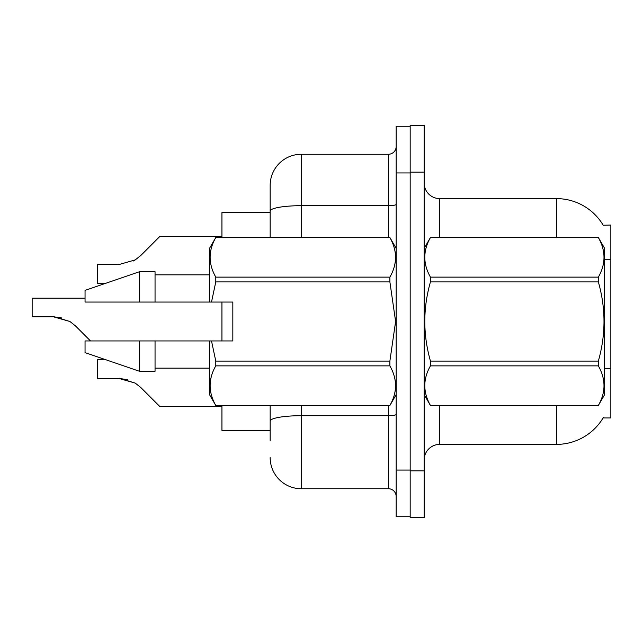 <?xml version="1.0" encoding="UTF-8"?>
<svg xmlns="http://www.w3.org/2000/svg" width="643" height="643" viewBox="0 0 643 643"><rect width="100%" height="100%" fill="white"/><g stroke="black" fill="none" stroke-linecap="round" stroke-linejoin="round"><path stroke-width="0.96" d="M603.214 225.243A54.446 54.446 0 0 0 556.404 198.607A54.446 54.446 0 0 1 603.214 225.243L610.85 225.05L610.85 417.95L603.094 417.95L603.375 417.484A54.446 54.446 0 0 1 556.404 444.393A54.446 54.446 0 0 0 603.094 417.95M270.164 211.089L270.164 185.385A31.113 31.113 0 0 1 301.278 154.272L301.278 205.688A31.113 5.401 180 0 0 270.164 211.089L270.164 237.492L270.164 202.497L270.164 212.608L221.939 212.608L221.939 237.492M221.939 340.943L221.939 302.057M270.164 430.392L221.939 430.392L221.939 405.508M424.171 459.954A15.553 15.553 0 0 1 439.732 444.393L556.404 444.393L556.404 405.508M410.17 470.845L410.17 517.511L424.171 517.511L424.171 470.845L410.17 470.845M424.171 172.155L424.171 125.489L410.17 125.489L410.17 172.155L424.171 172.155L424.171 470.845M556.404 237.492L556.404 198.607L439.732 198.607A15.553 15.553 0 0 1 424.171 183.046A15.553 15.553 0 0 0 439.732 198.607L439.732 237.492M270.164 440.503L270.164 405.508L270.164 440.503M396.168 470.065L396.168 516.731L410.17 516.731L410.17 126.269L396.168 126.269L396.168 470.065L410.17 470.065M301.278 405.508L301.278 488.728L388.396 488.728L388.396 405.508M301.278 154.272L388.396 154.272A7.78 7.78 0 0 0 396.168 146.491M270.164 185.385L270.164 202.497M396.168 496.509A7.78 7.78 0 0 0 388.396 488.728M301.278 488.728A31.113 31.113 0 0 1 270.164 457.615M105.91 359.767L97.487 359.767L97.487 378.414L118.826 378.414L135.247 383.107L140.825 387.528L159.713 406.416L221.939 406.416M127.362 379.611L118.826 378.414L97.487 378.414L118.826 378.414M135.247 383.107L119.992 378.438L135.247 383.107L119.992 378.438L135.247 383.107L119.992 378.438L135.247 383.107L119.992 378.438L135.247 383.107L140.825 387.528M85.045 298.167L32.15 298.167L32.15 316.814L53.49 316.814L69.91 321.5L75.488 325.921L90.51 340.943M62.025 318.004L53.49 316.814L32.15 316.814L53.49 316.814L62.025 318.004L53.49 316.814L32.15 316.814L53.49 316.814L62.025 318.004L53.49 316.814L32.15 316.814L53.49 316.814L62.025 318.004L53.49 316.814L32.15 316.814L53.49 316.814L62.025 318.004L53.49 316.814M69.91 321.5L54.655 316.83L69.91 321.5L54.655 316.83L69.91 321.5L54.655 316.83L69.91 321.5L54.655 316.83L69.91 321.5L75.488 325.921M133.342 260.986L135.247 259.893L118.826 264.586L97.487 264.586L97.487 283.233L105.91 283.233M140.825 255.472L135.247 259.893L140.825 255.472L135.247 259.893L140.825 255.472L135.247 259.893L140.825 255.472L135.247 259.893L140.825 255.472L135.247 259.893L140.825 255.472L135.247 259.893L140.825 255.472L135.247 259.893L140.825 255.472L135.247 259.893L140.825 255.472L159.713 236.584L221.939 236.584M424.171 248.383L430.456 237.492L598.344 237.492L604.629 248.383L604.629 394.617L598.344 405.46C605.875 392.318 605.875 379.121 598.344 365.867L430.456 365.867C422.925 379.008 422.925 392.206 430.456 405.46L598.344 405.508M598.344 237.492L430.456 237.54C422.925 250.682 422.925 263.879 430.456 277.133L430.456 281.907C422.925 308.238 422.925 334.633 430.456 361.093L430.456 365.867M430.456 277.133L598.344 277.133C605.875 263.992 605.875 250.794 598.344 237.54M598.344 277.133L598.344 281.907L430.456 281.907M430.456 361.093L598.344 361.093C605.875 334.633 605.875 308.238 598.344 281.907M598.344 361.093L598.344 365.867M424.171 394.617L430.456 405.508M430.456 405.46L598.344 405.46M211.507 302.057L232.83 302.057L232.83 340.943L211.507 340.943L215.783 361.093L389.883 361.093L395.606 321.5L389.883 281.907L215.783 281.907L211.507 302.057L209.497 302.057L209.497 248.383L215.783 237.54C208.252 250.682 208.252 263.879 215.783 277.133L215.783 281.907M389.883 361.093L389.883 365.867L215.783 365.867C208.252 379.008 208.252 392.206 215.783 405.46L389.883 405.46C397.414 392.318 397.414 379.121 389.883 365.867M211.507 340.943L209.497 340.943L209.497 394.617L215.783 405.508M215.783 361.093L215.783 365.867M139.491 340.943L85.045 340.943L85.045 352.613L139.491 371.284L155.043 371.284L155.043 340.943L139.491 340.943L139.491 371.284M85.045 340.943L105.621 340.943M209.497 340.943L155.043 340.943M215.783 405.46L389.883 405.46M215.783 237.492L389.883 237.492L215.783 237.54M215.783 277.133L389.883 277.133L389.883 281.907M389.883 277.133C397.414 263.992 397.414 250.794 389.883 237.54M139.491 302.057L139.491 271.716L85.045 290.387L85.045 302.057L209.497 302.057M139.491 271.716L155.043 271.716L155.043 302.057M610.85 368.656L604.629 368.656M610.85 259.756L604.629 259.756M439.732 405.508L439.732 444.393M424.476 247.852A15.553 2.701 0 0 1 424.171 247.322M396.168 414.349A7.78 1.35 0 0 1 388.396 415.7L301.278 415.7A31.113 5.401 180 0 0 270.164 421.101M396.168 172.935L410.17 172.935M301.278 237.492L301.278 205.688L388.396 205.688L388.396 154.272M388.396 237.492L388.396 205.688A7.78 1.35 0 0 0 396.168 204.337M396.168 394.617L389.883 405.508M155.043 368.166L209.497 368.166M396.168 248.383L389.883 237.492M155.043 274.834L209.497 274.834"/></g></svg>
